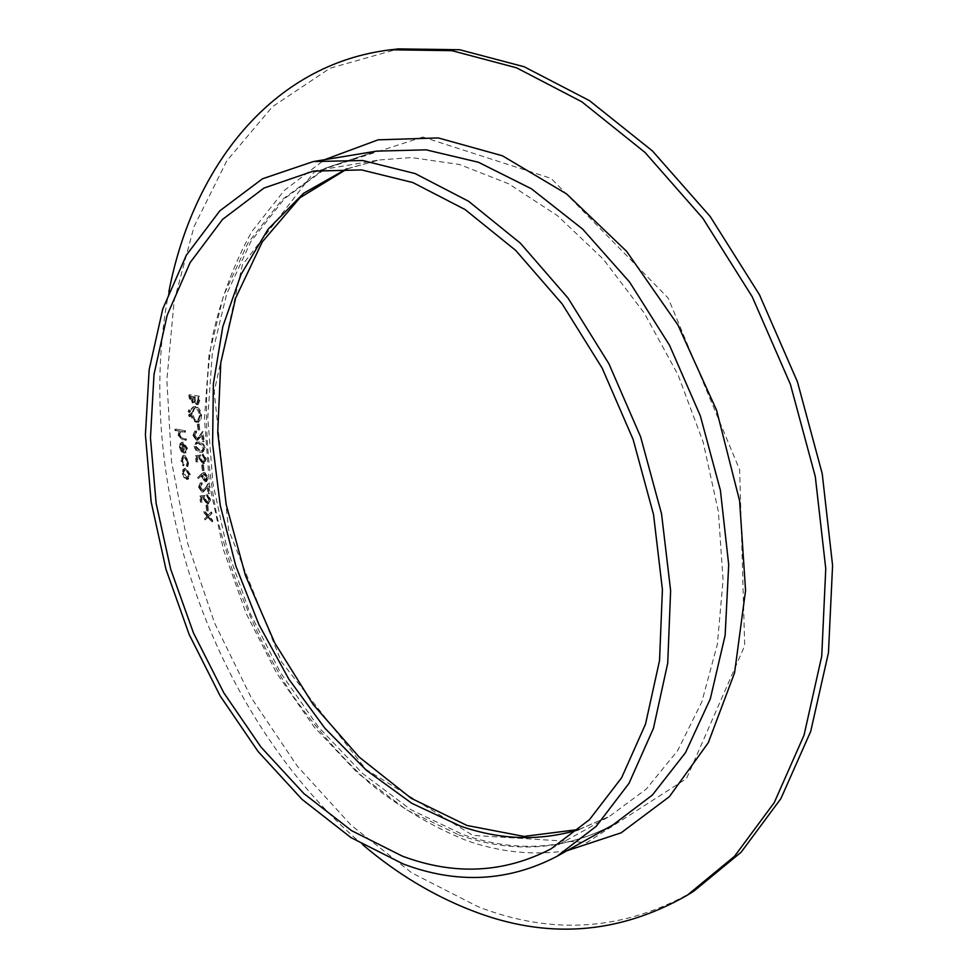 <?xml version="1.0" encoding="UTF-8"?>
<svg xmlns="http://www.w3.org/2000/svg" width="978" height="978" viewBox="0 0 978 978"><rect width="100%" height="100%" fill="white"/><g stroke="black" fill="none" stroke-linecap="round" stroke-linejoin="round"><path stroke-width="0.73" stroke-dasharray="4.89 3.67" d="M207.837 505.223L206.847 505.015L207.446 510.577L208.436 510.785L207.837 505.223L206.847 505.015M200.331 486.971L202.189 484.049L202.055 482.753L201.028 482.79L199.365 486.836L202.678 491.8L203.632 491.763L208.008 486.457L208.73 493.23L209.72 493.438L208.669 483.535L203.29 490.491L200.331 486.971L199.5 487.227L200.637 484.367L202.189 484.049M203.522 464.905L202.532 464.721L203.131 470.345L204.121 470.528L203.522 464.905L202.532 464.721M205.111 447.851C204.06 444.024 202.189 442.08 199.5 442.007L196.933 441.995L194.952 446.017C195.991 449.856 197.862 451.86 200.563 452.007L203.069 452.007L205.111 447.851L204.268 448.095C203.216 444.269 201.346 442.325 198.656 442.252L199.5 442.007M199.157 424.11L198.167 423.939L198.778 429.623L199.769 429.794L199.157 424.11L198.167 423.939M189.536 409.831L188.864 410.931L190.025 412.288L190.478 411.188L189.536 409.831L188.473 410.063L188.02 411.163L188.864 410.931M199.365 396.176L189.659 394.684L189.976 397.594L192.874 402.691L194.756 401.298L197.544 404.55L198.253 404.525L199.793 400.222L199.365 396.176L189.659 394.684M181.749 460.455L183.901 465.614L182.593 460.528L184.047 456.518L184.805 456.506L188.057 461.579L187.263 465.198L187.849 466.372L188.901 461.714L184.732 455.21L183.717 455.247L181.749 460.455L180.918 460.699L183.057 465.858L183.901 465.614M185.404 430.748L175.685 429.061L175.832 430.369L179.915 431.078L178.937 434.892L182.886 439.501L186.431 440.137L186.285 438.829L181.431 437.814L179.756 434.807L181.199 431.506L185.551 432.068L185.404 430.748L175.685 429.061M693.854 891.117C624.685 930.604 552.692 935.775 477.875 906.63L411.872 872.914L351.09 825.175L297.153 765.982L251.309 697.803L214.549 622.937L187.715 543.572L171.578 461.897L166.847 380.185L174.145 300.882L194.011 226.749L226.762 160.893L272.336 106.798L330.075 68.203L398.425 48.9M186.553 447.826L185.514 451.481L186.04 452.716L187.421 448.156L183.265 442.142L181.089 442.948L180.258 446.873L182.091 451.396L184.61 452.997L183.571 443.474L186.553 447.826L185.71 448.071L184.683 451.726L185.514 451.481M183.827 469.195L183.131 472.985L184.708 477.215L188.387 479.122L190.282 474.403L186.126 468.217L182.996 469.44L182.299 473.23L183.131 472.985M195.734 406.518L193.962 406.714L192.214 408.376L191.443 413.401C192.214 418.242 194.182 421.151 197.36 422.117L199.206 421.921L200.893 420.198L201.639 415.185C200.857 410.369 198.889 407.484 195.734 406.518L193.106 406.946L191.37 408.596L190.514 412.203L190.588 413.633L191.443 413.401M189.989 414L189.316 415.1L190.478 416.457L190.918 415.369L189.989 414L188.925 414.244L188.473 415.332L189.316 415.1M194.769 435.259L196.627 432.227L196.48 430.907L195.539 430.956L193.791 435.161L197.128 440.112L197.984 440.076L202.47 434.489L203.204 441.371L204.194 441.555L203.131 431.494L197.666 438.78L194.769 435.259L193.925 435.491L195.135 432.533L196.627 432.227M196.236 455.626L196.884 461.616L197.862 461.812L197.336 456.836L199.781 456.518L199.781 458.205L203.424 463.413L204.5 463.376L206.297 458.939L203.082 453.951L205.307 458.829L203.999 462.068L203.253 462.093L200.734 458.156L200.893 455.014L196.236 455.626L195.392 455.87L196.04 461.861L196.884 461.616M202.226 473.596L198.314 477.081L198.937 478.181L202.409 475.112L202.47 476.604L205.796 481.494L206.725 481.457L208.277 477.521L204.854 472.508L201.382 473.841L198.314 477.081M200.576 495.907L201.223 501.824L202.201 502.032L201.676 497.117L204.109 496.873L204.109 498.535L207.739 503.756L208.889 503.719L210.6 499.416L207.409 494.416L209.622 499.281L208.363 502.435L207.568 502.447L205.062 498.511L205.221 495.418L200.576 495.907L199.744 496.164L200.38 502.093L201.223 501.824M208.351 515.259L204.732 511.078L204.903 512.606L207.715 515.871L205.478 518.034L205.649 519.562L208.522 516.8L212.727 521.677L212.568 520.137L209.158 516.188L211.871 513.584L211.7 512.044L207.519 515.528L203.901 511.335L204.732 511.078M362.862 844.845C213.73 718.757 131.174 483.425 168.864 291.799M174.842 429.293L174.989 430.601L175.832 430.369M174.989 430.601L179.915 431.078M179.072 431.31L178.094 435.124L178.937 434.892M178.094 435.124L182.042 439.733L186.431 440.137M185.588 440.369L185.441 439.061L186.285 438.829M185.441 439.061L181.431 437.814M180.588 438.046L178.913 435.039L179.756 434.807M178.913 435.039L181.199 431.506M180.355 431.738L185.551 432.068M184.708 432.3L184.561 430.98M184.683 451.726L185.209 452.961L186.04 452.716M185.209 452.961L186.578 448.389L187.421 448.156M186.578 448.389L182.421 442.374L183.265 442.142M182.421 442.374L181.089 442.948M180.245 443.181L179.414 447.105L180.258 446.873M179.414 447.105L181.248 451.64L182.091 451.396M181.248 451.64L184.61 452.997M183.766 453.242L182.727 443.719L183.571 443.474M182.727 443.719L185.71 448.071M181.896 443.694L182.776 451.775L180.27 447.325L180.612 444.709L182.739 443.462L183.619 451.53L181.113 447.093L181.456 444.464L182.739 443.462M182.776 451.775L183.619 451.53M180.612 444.709L181.456 444.464M180.27 447.325L181.113 447.093M183.057 465.858L184.219 464.611M183.387 464.856L181.749 460.76L182.593 460.528M181.749 460.76L183.204 456.763L184.805 456.506M183.962 456.738L187.214 461.824L188.057 461.579M187.214 461.824L186.419 465.442L187.263 465.198M186.419 465.442L187.006 466.616L187.849 466.372M187.006 466.616L188.069 461.958L188.901 461.714M188.069 461.958L183.888 455.455L184.732 455.21M183.888 455.455L182.874 455.491L180.918 460.699M182.299 473.23L183.864 477.472L184.708 477.215M183.864 477.472L187.324 479.159M186.48 479.403L187.556 479.379L189.451 474.648L190.282 474.403M189.451 474.648L185.282 468.462L186.126 468.217M185.282 468.462L182.996 469.44M188.595 474.477L187.14 478.083L186.346 478.108L183.143 473.401L184.597 469.795L185.429 469.77L188.595 474.477L189.439 474.232L187.984 477.839L187.177 477.863L183.974 473.144L185.441 469.55L186.272 469.526L189.439 474.232M186.346 478.108L187.177 477.863M183.143 473.401L183.974 473.144M185.429 469.77L186.272 469.526M188.815 394.904L189.121 397.814L192.03 402.912L192.874 402.691M192.03 402.912L194.756 401.298M193.901 401.518L196.688 404.782L197.544 404.55M196.688 404.782L199.793 400.222M198.95 400.442L198.51 396.396M194.549 400.723L194.047 397.031L197.654 397.581L197.862 399.501L196.554 403.437L194.549 400.723L195.404 400.503L194.891 396.799L198.51 397.361L197.788 403.193L195.404 400.503M191.896 401.579L189.94 396.396L193.045 396.872L191.896 401.579L192.752 401.359L190.796 396.176L193.901 396.652L192.752 401.359M190.135 398.217L190.991 397.985M189.94 396.396L190.796 396.176M193.143 397.777L193.999 397.557M193.045 396.872L193.901 396.652M194.047 397.031L194.891 396.799M196.554 403.437L197.397 403.217M197.862 399.501L198.717 399.269M197.654 397.581L198.51 397.361M190.588 413.633C191.358 418.474 193.338 421.384 196.517 422.349L197.36 422.117M196.517 422.349L199.769 420.882L200.783 415.418L201.639 415.185M200.783 415.418C200.001 410.601 198.033 407.704 194.879 406.75M199.781 415.198L197.495 420.98L195.417 420.711L193.632 419.171L191.59 413.853L193.937 408.119L197.324 409.427L199.781 415.198L200.637 414.965L198.338 420.748L194.891 419.428L192.434 413.633L194.793 407.887L196.81 408.156L198.595 409.696L200.637 414.965M196.37 421.029L197.214 420.797M191.59 413.853L192.434 413.633M195.025 408.083L195.869 407.85M188.02 411.163L188.95 412.52L189.805 412.3M188.95 412.52L190.478 411.188M189.622 411.42L188.693 410.051M188.473 415.332L189.402 416.701L190.258 416.469M189.402 416.701L190.918 415.369M190.074 415.601L189.145 414.232M197.324 424.171L197.935 429.868L198.778 429.623M197.935 429.868L199.769 429.794M198.925 430.039L198.314 424.342M195.771 432.472L195.637 431.139L196.48 430.907M195.637 431.139L194.695 431.188L192.935 435.393L193.791 435.161M192.935 435.393L196.285 440.344L197.128 440.112M196.285 440.344L202.47 434.489M201.627 434.733L202.36 441.616L203.204 441.371M202.36 441.616L204.194 441.555M203.351 441.787L202.287 431.738L203.131 431.494M202.287 431.738L198.876 436.775L199.72 436.53M198.876 436.775L197.067 438.804M196.211 439.036L193.925 435.491M198.656 442.252L196.089 442.227L194.109 446.249L194.952 446.017M194.109 446.249C195.148 450.1 197.018 452.093 199.72 452.252L200.563 452.007M199.72 452.252L202.226 452.252L204.268 448.095M199.585 450.931L195.099 446.481L196.59 443.535L198.791 443.572L203.277 447.961L201.957 450.821L199.585 450.931L200.429 450.687L195.942 446.237L197.434 443.291L199.634 443.327L204.121 447.716L202.801 450.577L200.429 450.687M195.099 446.481L195.942 446.237M201.957 450.821L202.801 450.577M203.277 447.961L204.121 447.716M196.04 461.861L197.862 461.812M197.03 462.056L196.492 457.081L197.336 456.836M196.492 457.081L199.781 456.518M198.937 456.763L198.937 458.45L199.781 458.205M198.937 458.45L202.58 463.658L203.424 463.413M202.58 463.658L203.656 463.621L205.453 459.183L206.297 458.939M205.453 459.183L202.238 454.195L203.082 453.951M202.238 454.195L202.385 455.503L203.228 455.259M202.385 455.503L204.463 459.073L205.307 458.829M204.463 459.073L203.155 462.313L202.409 462.337L203.253 462.093M202.409 462.337L199.903 458.401L200.734 458.156M199.903 458.401L200.05 455.259L200.893 455.014M200.05 455.259L195.392 455.87M201.688 464.966L202.299 470.589L203.131 470.345M202.299 470.589L204.121 470.528M203.29 470.785L202.678 465.149M197.47 477.325L198.094 478.438L198.937 478.181M198.094 478.438L202.409 475.112M201.566 475.357L201.639 476.848L202.47 476.604M201.639 476.848L204.952 481.751L205.796 481.494M204.952 481.751L205.893 481.714L207.434 477.765L208.277 477.521M207.434 477.765L204.011 472.765L204.854 472.508M204.011 472.765L201.382 473.841M206.444 477.643L204.867 480.442L202.593 476.775L203.607 474.098L206.444 477.643L207.287 477.386L205.71 480.198L203.436 476.518L204.451 473.841L207.287 477.386M204.867 480.442L205.71 480.198M202.593 476.775L203.436 476.518M204.182 474.085L205.025 473.829M201.346 484.306L201.211 482.998L202.055 482.753M201.211 482.998L200.184 483.046L198.522 487.093L199.365 486.836M198.522 487.093L201.847 492.056L202.678 491.8M201.847 492.056L202.801 492.02L208.008 486.457M207.177 486.714L207.898 493.487L208.73 493.23M207.898 493.487L209.72 493.438M208.889 493.694L207.825 483.78L208.669 483.535M207.825 483.78L205.27 488.377M204.439 488.621L202.617 490.516M201.786 490.773L199.5 487.227M200.38 502.093L202.201 502.032M201.37 502.301L200.832 497.374L201.676 497.117M200.832 497.374L204.109 496.873M203.277 497.13L203.265 498.792L204.109 498.535M203.265 498.792L206.908 504.012L207.739 503.756M206.908 504.012L208.057 503.988L210.6 499.416M209.769 499.672L206.566 494.672L207.409 494.416M206.566 494.672L206.713 495.98L207.544 495.712M206.713 495.98L208.779 499.538L209.622 499.281M208.779 499.538L207.532 502.692L206.725 502.704L207.568 502.447M206.725 502.704L204.231 498.768L205.062 498.511M204.231 498.768L204.378 495.675L205.221 495.418M204.378 495.675L199.744 496.164M206.016 505.271L206.615 510.834L207.446 510.577M206.615 510.834L208.436 510.785M207.593 511.054L207.006 505.492M203.901 511.335L204.06 512.875L204.903 512.606M204.06 512.875L206.884 516.139L207.715 515.871M206.884 516.139L205.478 518.034M204.647 518.291L204.818 519.831L205.649 519.562M204.818 519.831L208.522 516.8M207.691 517.069L211.896 521.946L212.727 521.677M211.896 521.946L211.737 520.406L212.568 520.137M211.737 520.406L208.326 516.457L209.158 516.188M208.326 516.457L211.871 513.584M211.04 513.853L210.869 512.301L211.7 512.044M210.869 512.301L207.519 515.528M422.838 137.03L313.962 172.238L242.348 264.965L214.194 391.481L228.644 530.027L281.395 661.776L365.968 769.393L472.777 835.371L586.934 842.535L686.495 778.598L744.698 645.725L739.649 469.819L668.133 298.021L551.103 178.387L422.838 137.03M566.983 850.713C533.499 855.713 499.905 852.278 466.2 840.395C432.679 826.813 400.711 807.95 370.295 783.806C341.151 757.155 314.671 726.837 290.869 692.864C257.092 639.27 232.642 581.238 217.532 518.768C204.842 456.64 202.911 394.256 212.581 335.967C221.126 298.058 234.194 263.29 251.774 231.639L284.182 190.563L324.586 159.695M458.792 834.87C512.606 853.855 563.976 850.554 612.925 824.943C565.712 849.796 515.65 852.975 462.753 834.478L410.894 809.698L362.239 773.207L318.4 726.947L280.625 672.864L249.928 612.937L227.116 549.049L212.886 483.156L207.801 417.239L212.299 353.437L226.639 294.048L250.82 241.578L284.464 198.644L326.762 167.727L376.567 151.125L325.429 168.118L282.153 199.585L247.972 242.96L223.534 295.601L209.06 354.941L204.463 418.56L209.426 484.22L223.51 549.844L246.15 613.463L276.664 673.182L314.256 727.106L357.972 773.317L406.64 809.894L458.792 834.87M346.689 168.864L379.024 159.989L411.493 157.568L459.452 164.463L508.756 183.827L557.423 215.625L603.292 259.158L644.184 312.96L678.047 374.867L703.17 442.117L718.378 511.567L723.084 580.003L717.351 644.331L701.825 701.911L677.632 750.639L646.25 789.099L609.306 816.496L578.511 829.76M182.042 439.733L182.886 439.501M182.177 438.474L183.02 438.242M182.189 431.86L183.033 431.628M189.121 397.814L189.976 397.594M194.133 397.912L194.989 397.691M199.426 437.973L200.27 437.741M198.791 443.572L199.634 443.327M204.977 489.831L205.82 489.575M551.03 848.855L609.306 816.496L578.878 829.454M313.29 171.126L379.024 159.989L347.166 168.876M182.226 442.178L181.382 442.411M184.047 456.518L183.204 456.763M183.717 455.247L182.874 455.491M188.387 479.122L187.556 479.379M185.05 468.254L184.219 468.499M187.984 477.839L187.14 478.083M185.441 469.55L184.597 469.795M193.546 402.667L192.69 402.887M198.253 404.525L197.397 404.758M193.118 401.347L192.275 401.567M197.788 403.193L196.933 403.425M194.377 406.567L193.534 406.799M198.791 422.068L197.935 422.3M198.338 420.748L197.495 420.98M194.793 407.887L193.937 408.119M189.329 409.831L188.473 410.063M190.025 412.288L189.17 412.508M189.769 414.012L188.925 414.244M190.478 416.457L189.622 416.689M195.979 432.3L195.135 432.533M195.539 430.956L194.695 431.188M197.984 440.076L197.14 440.308M197.666 438.78L196.822 439.012M196.933 441.995L196.089 442.227M203.069 452.007L202.226 452.252M197.434 443.291L196.59 443.535M202.507 450.662L201.664 450.907M204.5 463.376L203.656 463.621M203.999 462.068L203.155 462.313M206.725 481.457L205.893 481.714M203.803 472.57L202.972 472.826M206.248 480.174L205.404 480.43M204.451 473.841L203.607 474.098M201.48 484.122L200.637 484.367M201.028 482.79L200.184 483.046M203.632 491.763L202.801 492.02M203.29 490.491L202.458 490.748M208.889 503.719L208.057 503.988M208.363 502.435L207.532 502.692"/><path stroke-width="1.47" d="M168.864 291.799C192.556 167.923 271.358 63.998 390.699 49.792L398.425 48.9L459.66 49.744L524.171 66.761L589.416 100.612L652.485 150.991L710.199 216.541L759.429 294.696L797.449 381.848L822.217 473.658L832.584 565.443L828.464 652.681L810.701 731.422L780.884 798.61L741.153 852.193L693.854 891.117L687.265 895.237C618.108 934.699 546.115 939.736 471.274 910.347C432.814 895.347 396.677 873.513 362.862 844.845M390.699 49.792L451.946 50.673L516.494 67.788L581.824 101.798L645.003 152.421L702.852 218.277L752.229 296.786L790.395 384.33L815.285 476.53L825.762 568.683L821.728 656.238L804.026 735.236L774.258 802.608L734.539 856.288L687.265 895.237M403.095 863.929L350.882 837.535L302.068 799.393L258.094 751.507L220.136 695.884L189.157 634.465L165.942 569.159L151.162 501.91L145.416 434.684L149.169 369.598L162.776 308.926L186.382 255.124L219.818 210.832L262.507 178.766L313.278 161.566L362.691 160.502L415.161 173.583L468.548 201.248L520.382 243.192L568.035 298.094L608.878 363.694L640.627 436.86L661.544 513.829L670.627 590.578L667.717 663.218L653.438 728.341L629.037 783.305L596.238 826.288L556.983 856.325C508.23 881.74 456.934 884.271 403.095 863.929M402.459 856.178L351.542 830.628L303.889 793.586L260.906 746.996L223.779 692.779L193.436 632.876L170.673 569.147L156.15 503.487L150.453 437.863L154.023 374.329L167.201 315.112L190.111 262.617L222.581 219.378L264.023 188.045L313.29 171.126L361.579 169.915L412.85 182.556L465.027 209.5L515.687 250.405L562.228 303.999L602.13 368.058L633.133 439.489L653.548 514.648L662.412 589.587L659.539 660.517L645.529 724.099L621.629 777.742L589.489 819.637L551.03 848.855C503.988 873.171 454.464 875.603 402.459 856.178M324.586 159.695L378.07 139.842L438.303 137.935L502.399 155.771L566.592 193.925L626.592 251.322L677.925 325.002L716.581 410.222L739.625 500.919L745.566 590.516L734.576 672.815L708.28 742.718L669.38 796.679L621.14 832.816L566.983 850.713M556.983 856.325L612.925 824.943L652.399 795.028L685.505 752.657L710.321 698.83L725.138 635.309L728.708 564.722L720.407 490.345L700.358 415.907L669.514 345.258L629.539 281.994L582.656 229.109L531.396 188.766L478.389 162.238L426.066 149.83L376.567 151.125L313.278 161.566M578.511 829.76C539.942 841.263 500.602 840.053 460.491 826.129L411.897 803.366L366.273 770.199L324.916 728.255L288.852 679.184L258.925 624.612L235.869 566.14L220.258 505.418L212.617 444.073L213.363 383.865L222.801 326.64L241.065 274.378L268.119 229.194L303.571 193.289L346.689 168.864M347.166 168.876L299.891 197.788L262.287 241.872L235.674 298.009L220.783 362.716L217.739 432.569L226.175 504.452L245.466 575.504L274.794 643.023L313.119 704.429L359.134 757.058L411.163 798.268L467.007 825.481L523.915 836.41L578.878 829.454"/></g></svg>
